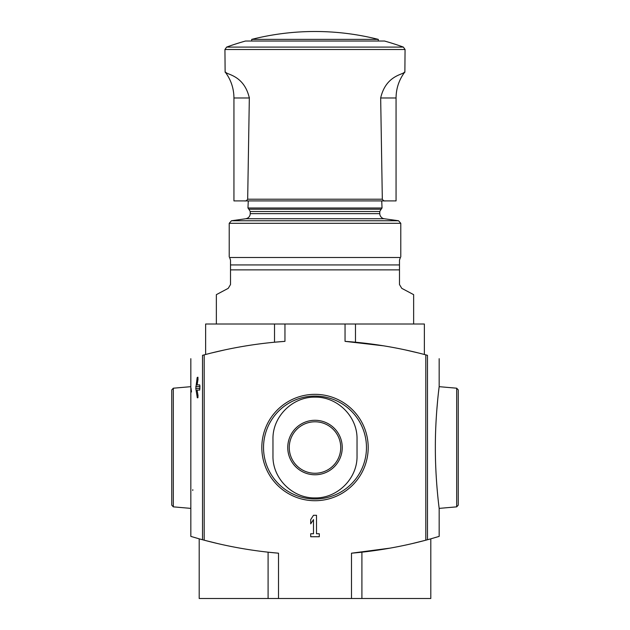 <?xml version="1.0" encoding="UTF-8"?>
<svg xmlns="http://www.w3.org/2000/svg" width="630" height="630" viewBox="0 0 630 630"><rect width="100%" height="100%" fill="white"/><g stroke="black" fill="none" stroke-linecap="round" stroke-linejoin="round"><path stroke-width="0.94" d="M404.641 72.245C399.003 79.9 396.136 88.476 396.057 97.981L380.67 97.981L382.323 199.214C383.308 200.639 384.363 201.206 385.497 200.915L244.503 200.915C245.645 201.206 246.7 200.639 247.677 199.214L249.33 97.981C244.101 75.096 226.485 74.663 225.792 72.245L225.13 72.245L224.934 49.51L405.066 49.51L403.373 47.092L226.627 47.092L224.934 49.51M385.497 200.915L396.057 200.915L385.497 200.915M244.503 200.915L233.943 200.915L244.503 200.915M173.313 506.851L171.746 505.142L171.746 389.915L173.313 388.206L173.313 506.851L190.835 508.386L190.835 358.675M191.016 388.127L191.465 391.954M192.811 489.683L192.748 490.463M200.025 539.059L202.521 539.745C186.929 535.311 186.929 535.311 202.521 539.745L202.521 355.32C186.929 359.746 186.929 359.746 202.521 355.32L204.199 354.863L204.199 540.193A428.896 428.896 0 0 0 278.515 553.195L268.089 552.179L268.089 598.5L430.802 598.5L430.802 538.823L439.165 536.39L439.165 508.386C439.291 509.229 435.267 480.296 435.354 447.686C435.235 414.973 439.283 385.859 439.165 386.67L439.165 358.675M190.835 508.386L190.835 536.39L198.781 538.713M199.946 386.198L199.694 384.906L197.088 384.906L198.009 379.386L197.852 377.189L197.166 377.567L195.796 388.395L197.316 397.774L197.852 397.774L198.009 395.577L197.088 390.057L199.694 390.057L199.946 386.198M272.971 439.165L272.971 455.892C272.467 478.509 292.517 498.322 314.968 497.92C337.428 498.362 357.541 478.524 357.029 455.892L357.029 439.165C357.533 416.548 337.483 396.735 315.031 397.136C292.572 396.695 272.459 416.54 272.971 439.165M230.509 269.876L399.491 269.876L399.491 260.103L400.373 257.497L229.627 257.497L230.509 260.103L230.509 284.547L228.233 288.335L216.358 294.651L216.358 324.009M399.491 269.876L399.491 284.547L401.767 288.335L413.642 294.651L413.642 324.009M205.719 354.462L210.467 353.241L205.632 354.485L205.632 324.009L345.051 324.009L345.051 341.358A428.896 428.896 0 0 1 425.801 354.863L427.479 355.32C443.071 359.746 443.071 359.746 427.479 355.32C443.071 359.746 443.071 359.746 427.479 355.32L427.479 539.745C443.071 535.311 443.071 535.311 427.479 539.745L425.801 540.193A428.896 428.896 0 0 1 351.485 553.195L390.009 548.139M437.252 490.463L436.748 484.265M436.748 410.791L437.653 400.318M438.535 391.978L438.992 388.056M313.496 533.736L310.708 533.736L310.708 536.736L319.292 536.736L319.292 533.736L316.504 533.736L316.504 515.293L313.496 515.293L310.708 519.585L310.708 523.869L313.496 519.585L313.496 533.736M274.523 324.009L274.523 342.216L284.949 341.358A428.896 428.896 0 0 0 204.199 354.863M204.057 540.154L199.844 539.004M205.002 540.406L218.011 543.643M211.397 353.005L224.43 349.981M345.051 341.358L383.591 345.823M345.051 324.009L424.368 324.009L424.368 354.485L419.556 353.241L424.281 354.462M418.603 353.005L405.57 349.981M425.943 540.154L430.156 539.004M429.967 539.059L425.801 540.193L425.801 354.863M424.998 540.406L411.988 543.643M199.198 538.823L199.198 598.5L268.089 598.5M261.82 447.528A53.18 53.18 0 0 1 341.594 401.467A53.18 53.18 0 0 1 341.594 493.589A53.18 53.18 0 0 1 261.82 447.528M456.687 506.851L456.687 388.206L458.254 389.915L458.254 505.142L456.687 506.851L439.165 508.386M458.254 409.075L458.254 485.982M378.307 39.383L251.693 39.383A258.198 258.198 0 0 1 378.307 39.383L378.307 41.021M403.373 47.092A258.198 258.198 0 0 0 384.481 41.021L245.519 41.021A258.198 258.198 0 0 0 226.627 47.092M249.323 97.303L249.33 97.981L233.943 97.981C233.864 88.476 230.997 79.9 225.359 72.245M380.67 97.981C385.922 75.104 403.452 74.686 404.208 72.245L404.87 72.245L405.066 49.51M289.264 447.528A25.735 25.735 0 0 1 327.868 425.242A25.735 25.735 0 0 1 327.868 469.815A25.735 25.735 0 0 1 289.264 447.528A25.735 25.735 0 0 1 327.868 425.242A25.735 25.735 0 0 1 327.868 469.815A25.735 25.735 0 0 1 289.264 447.528M382.323 199.214L247.677 199.214M381.733 200.915L382.032 207.994L381.142 209.231L248.858 209.231L250.236 211.507L379.764 211.507L379.764 213.641L250.236 213.641C250.141 215.814 249.126 217.382 247.18 218.35L245.802 218.744L384.198 218.744L398.562 220.76L400.782 223.311L229.218 223.311L229.218 256.969M399.491 264.931L230.509 264.931M284.949 324.009L284.949 341.358M278.515 598.5L278.515 553.195M351.485 598.5L351.485 553.195M355.477 324.009L355.477 342.216M361.911 598.5L361.911 552.179M263.529 447.528A51.471 51.471 0 0 1 340.736 402.956A51.471 51.471 0 0 1 340.736 492.101A51.471 51.471 0 0 1 263.529 447.528M382.032 207.994L247.968 207.994L248.858 209.231M398.562 220.76L231.438 220.76L229.218 223.311M287.752 447.528A27.247 27.247 0 0 1 328.624 423.935A27.247 27.247 0 0 1 328.624 471.122A27.247 27.247 0 0 1 287.752 447.528M198.009 397.396L197.166 397.396M199.946 388.395L195.796 388.395M199.946 386.576L195.796 386.576M198.009 377.567L197.166 377.567M400.782 223.311L400.782 256.969M173.313 388.206L190.835 386.67M456.687 388.206L439.165 386.67M248.267 200.915L247.968 207.994M379.764 211.507L381.142 209.231M250.236 211.507L250.236 213.641M384.198 218.744L383.371 218.555C384.19 219.051 379.835 217.594 379.764 213.641M245.802 218.744L231.438 220.76M251.693 41.021L251.693 39.383M233.943 200.915L233.943 97.981M396.057 97.981L396.057 200.915"/></g></svg>
